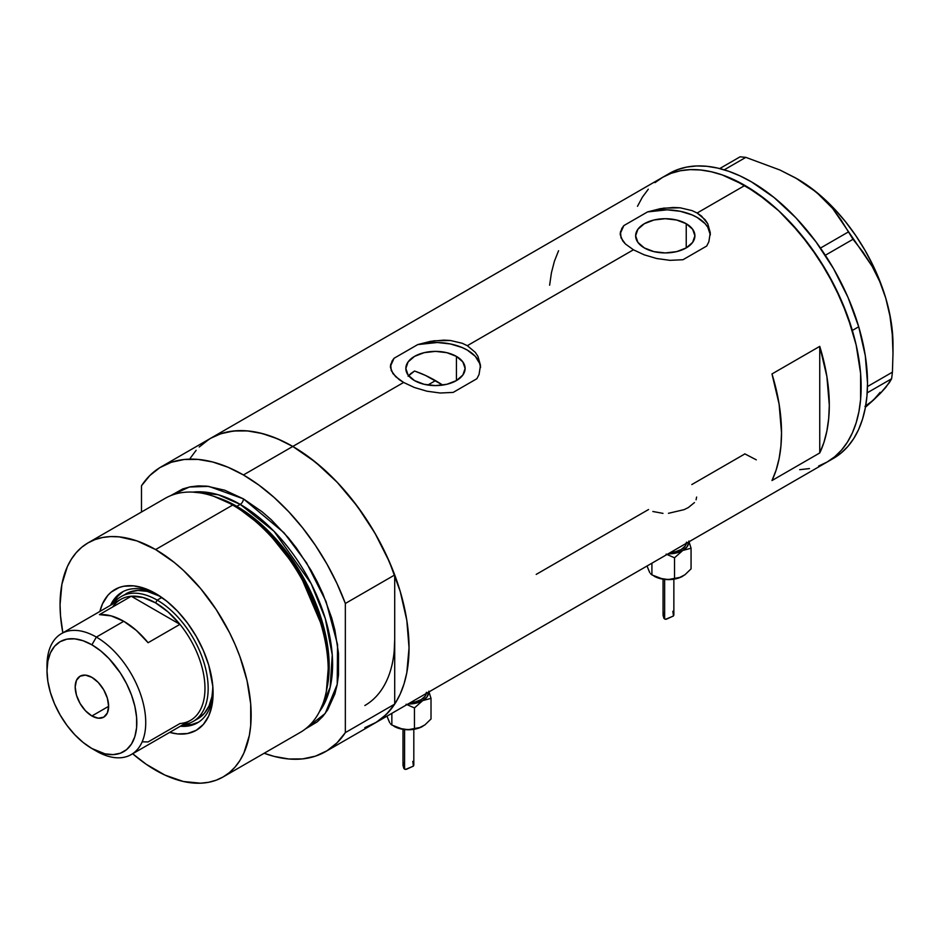 <?xml version="1.0" encoding="UTF-8"?>
<svg xmlns="http://www.w3.org/2000/svg" width="940" height="940" viewBox="0 0 940 940"><rect width="100%" height="100%" fill="white"/><g stroke="black" fill="none" stroke-linecap="round" stroke-linejoin="round"><path stroke-width="1.41" d="M456.429 356.389L456.429 380.594L446.817 384.296L435.478 385.6L424.128 384.296L414.517 380.594A29.634 17.108 180 0 1 405.833 368.492A29.634 17.108 180 0 1 424.128 352.676A29.634 17.108 180 0 1 456.429 356.389L462.856 361.935L465.112 368.492L462.856 375.037L456.429 380.594L456.429 356.389A29.634 17.108 180 0 1 465.112 368.492A29.634 17.108 180 0 1 446.817 384.296A29.634 17.108 180 0 1 414.517 380.594L408.089 375.037L405.833 368.492L408.089 361.935L414.517 356.389L424.128 352.676L435.478 351.372L446.817 352.676L456.429 356.389M410.827 373.544L408.078 376.235L414.517 371.041L410.827 373.544M686.235 223.72L686.235 247.913L676.612 251.626L665.273 252.93L653.934 251.626L644.311 247.913A29.634 17.108 180 0 1 635.64 235.811A29.634 17.108 180 0 1 653.934 220.007A29.634 17.108 180 0 1 686.235 223.72L692.651 229.266L694.907 235.811L692.651 242.367L686.235 247.913L686.235 223.72A29.634 17.108 180 0 1 694.907 235.811A29.634 17.108 180 0 1 676.612 251.626A29.634 17.108 180 0 1 644.311 247.913L637.896 242.367L635.64 235.811L637.896 229.266L644.311 223.72L653.934 220.007L665.273 218.703L676.612 220.007L686.235 223.72M710.288 234.965A45.038 26.003 0 0 0 647.554 211.911L663.746 208.128L680.184 207.811L692.028 210.595L697.127 213.016L705.094 219.69L707.761 223.72L710.276 232.662L708.854 241.78L706.68 246.045L682.992 259.722L670.044 260.345L656.766 258.535L644.194 254.822L633.419 249.793L625.429 243.977L621.023 237.867L620.494 231.698L623.855 225.588L647.554 211.911L660.409 208.645L673.71 207.458L680.184 207.811L692.028 210.595L697.127 213.016L744.903 185.427L767.581 201.101L778.649 210.701L789.389 221.335L809.481 245.34L827.106 272.212L841.559 300.894L852.298 330.304L856.14 344.933L860.593 373.309L860.593 399.618L858.913 411.685L856.14 422.859L852.298 433.046L847.422 442.141L841.559 450.06L834.767 456.711L827.106 462.045A164.406 94.916 -120 0 0 852.298 330.304A164.406 94.916 -120 0 0 744.903 185.427L697.127 213.016L701.51 216.071L707.761 223.72L710.276 232.662L708.854 241.78L706.68 246.045L682.992 259.722L670.044 260.345L656.766 258.535L644.194 254.822L633.419 249.793L467.321 345.685L475.299 352.359L477.966 356.401L480.481 365.343L479.059 374.449L476.886 378.714L453.186 392.403L440.249 393.014L426.971 391.204L414.387 387.491L403.624 382.463L292.787 446.453A164.406 94.916 60 0 1 400.193 591.331A164.406 94.916 60 0 1 374.99 723.072L366.541 727.043M480.516 366.623L480.493 367.646A45.038 26.003 0 0 0 417.76 344.581L433.951 340.797L450.389 340.491L462.221 343.264L467.321 345.685L475.299 352.359L477.966 356.401L480.481 365.343L479.059 374.449L476.886 378.714L453.186 392.403L440.249 393.014L426.971 391.204L414.387 387.491L403.624 382.463L395.634 376.646L391.228 370.548L390.699 364.368L394.06 358.257L417.76 344.581L430.614 341.314L443.915 340.127L450.389 340.491L462.221 343.264L467.321 345.685L633.419 249.793L625.429 243.977L622.762 240.957L620.271 234.8L620.494 231.698M819.75 452.951L771.975 480.54A164.406 94.916 -120 0 0 771.975 373.944L819.75 346.366A164.406 94.916 60 0 1 819.75 452.951L771.975 480.54L776.123 470.106L779.107 458.579L780.917 446.089L781.528 432.764L779.107 404.153L771.975 373.944L819.75 346.366L819.75 452.951L819.75 346.366L826.883 376.564L829.303 405.175L828.692 418.5L826.883 430.99L823.898 442.517L819.75 452.951M648.553 509.527L536.211 574.399M756.289 459.836L744.903 453.903L691.817 484.558M744.903 185.427A164.406 94.916 -120 0 0 662.7 177.284L671.148 173.324L680.313 170.763L690.101 169.647L700.406 169.964L711.145 171.726L722.214 174.922L744.903 185.427M202.922 443.656L210.584 438.31A164.406 94.916 60 0 1 292.787 446.453L403.624 382.463L399.206 379.619L392.967 373.627L390.464 367.47L390.699 364.368M190.256 458.227L196.131 450.307M364.802 727.654L376.317 722.284L386.352 714.388L394.706 704.107L345.344 732.613L345.344 603.468L336.978 583.54L326.956 564.071L315.44 545.4L302.633 527.869L288.78 511.795L274.116 497.448L258.911 485.099L243.425 474.959A164.406 94.916 60 0 1 345.344 603.468L394.706 574.963A164.406 94.916 -120 0 0 292.787 446.453L243.425 474.959L227.927 467.215L212.722 461.998L198.058 459.413L184.205 459.495L171.397 462.245L159.882 467.615L149.86 475.499L141.494 485.78A164.406 94.916 60 0 1 161.222 466.816A164.406 94.916 60 0 1 243.425 474.959L292.787 446.453A164.406 94.916 -120 0 0 210.584 438.31L219.032 434.351L228.197 431.789L237.984 430.673L248.301 430.99L259.041 432.753L270.109 435.937L281.389 440.519L292.787 446.453L315.464 462.128L337.272 482.361L357.376 506.366L374.99 533.239L389.442 561.92L400.193 591.331L406.809 620.33L409.041 647.813L406.809 672.711L404.036 683.885L400.193 694.073L395.317 703.167L389.442 711.075L382.651 717.737L374.99 723.072A164.406 94.916 -120 0 0 394.706 704.107L394.706 639.541A144.137 83.213 60 0 1 364.849 705.517M394.213 650.786L394.706 639.541L394.213 650.786M325.616 751.577A164.406 94.916 60 0 1 264.163 753.257L274.116 756.394L288.78 758.98L302.633 758.897L315.44 756.148L326.956 750.778L336.978 742.882L345.344 732.613A164.406 94.916 60 0 1 325.616 751.577L833.475 458.368A164.406 94.916 -120 0 0 858.714 326.768L852.345 330.445A164.406 94.916 60 0 1 827.094 462.045L818.646 466.017M809.481 468.578L799.693 469.695M637.496 206.295L642.373 197.2L648.236 189.281M655.027 182.63L662.7 177.296A164.406 94.916 60 0 1 852.345 330.445L858.714 326.768A164.406 94.916 -120 0 0 669.068 173.606L161.222 466.816M558.572 250.745L554.424 261.179L551.439 272.706L549.63 285.196M391.898 361.301L394.06 358.257A45.038 26.003 0 0 0 390.464 367.446M390.464 367.47L390.453 365.919M480.481 367.399L479.706 363.557L475.264 356.295L467.321 350.103L462.257 347.577L450.471 343.97L437.359 342.512L417.76 344.581L394.06 358.257L390.688 365.719M710.311 233.942L710.288 234.976M621.692 228.632L623.855 225.588A45.038 26.003 0 0 0 620.271 234.777M620.271 234.8L620.259 233.249M710.276 234.73L707.75 227.163L705.059 223.626L697.127 217.434L692.052 214.908L680.266 211.288L667.153 209.832L647.554 211.911L623.855 225.588L620.482 233.05M696.07 499.833L696.611 497.06M668.457 513.311L684.085 509.656L688.374 507.541L694.472 502.559M652.842 511.489L662.982 513.369M795.651 177.966L816.39 192.171L832.605 208.398L872.073 266.208L879.723 281.507L885.762 298.18A135.125 78.02 -120 0 0 810.01 187.201A135.125 78.02 -120 0 0 797.449 179L779.989 170.034L745.82 157.368L740.109 156.804L719.711 168.577L740.109 156.804L745.82 157.368L724.235 169.823L745.82 157.368L779.989 170.034L795.651 177.966L810.01 187.201L822.277 197.365L832.605 208.398L841.159 220.078L853.015 239.277L825.32 255.257L853.015 239.277L863.014 252.096L872.073 266.208L879.723 281.507L885.762 298.18L889.957 316.04L892.272 334.405L893 353.181L892.424 372.158L891.614 378.761L867.197 392.849L891.614 378.761L885.786 387.409L880.486 393.237L865.423 407.255L873.201 400.311L864.953 406.386M848.115 232.098L820.456 248.066L848.115 232.098M893 353.181L893 344.498A135.125 78.02 -120 0 0 885.762 298.18L889.957 316.04L892.272 334.405L893 353.181L892.424 372.158L867.479 386.552L892.424 372.158L891.614 378.761L889.381 382.651L880.486 393.237L873.201 400.311L880.157 392.332M893 344.592L892.189 329.728L889.769 314.171L885.762 298.18L880.24 282.047L873.307 266.043L865.07 250.428L855.682 235.482L845.295 221.452L834.097 208.586L822.265 197.106L810.01 187.201L797.449 178.988A135.125 78.02 -120 0 0 797.061 178.764M827.024 462.092L834.697 456.77L841.5 450.119L847.375 442.223L852.263 433.14L856.117 422.965L858.902 411.791L860.582 399.735L860.605 373.439L856.175 345.062L847.469 315.723L834.826 286.524L818.728 258.606L799.787 233.038L778.743 210.783L756.394 192.735L733.611 179.552L722.32 174.958L711.251 171.75L700.511 169.976L690.183 169.635L680.395 170.751L671.231 173.289L662.77 177.249L655.098 182.572M648.295 189.222L642.42 197.118M744.797 453.844L756.183 459.789M833.392 458.414L841.065 453.092L847.868 446.441L853.743 438.545L858.631 429.463L862.485 419.287L865.27 408.113L866.95 396.057L867.514 383.226L865.305 355.767L858.714 326.768L847.986 297.357L833.545 268.664L815.943 241.78L795.851 217.763L774.055 197.506L751.377 181.82L739.98 175.874L728.688 171.28L717.62 168.072L706.88 166.298L696.564 165.957L686.764 167.073L677.599 169.611L669.139 173.571M157.72 594.773A75.447 43.557 -120 0 0 110.544 605.289A75.447 43.557 60 0 1 122.024 592.165A75.447 43.557 60 0 1 157.72 594.773M155.605 593.504L166.826 601.259L177.613 611.259L187.554 623.138L196.26 636.427L203.404 650.609L208.727 665.156L212.816 686.411L211.993 705.4L208.727 715.963L203.404 724.376L196.26 730.298L187.554 733.529L177.613 733.928L169.682 732.377A81.298 46.941 60 0 0 213.098 693.086A81.298 46.941 60 0 0 155.605 593.504L155.605 593.504A81.298 46.941 60 0 0 99.875 611.458L102.495 603.821L107.806 595.42L111.167 592.118L119.133 587.524L123.669 586.255L133.609 585.855L144.396 588.311L155.605 593.504M125.948 593.798A72.063 41.607 60 0 1 160.258 596.407L147.181 591.366L137.957 590.449L129.65 592.059L121.166 596.559A72.063 41.607 60 0 1 157.203 600.131L155.605 602.893A69.819 40.314 60 0 1 179.939 624.348L148.097 642.725A69.819 40.314 -120 0 0 123.763 621.281L96.362 637.085L91.909 644.817A63.509 36.672 60 0 1 136.817 722.602A63.509 36.672 60 0 1 91.909 748.522L96.362 751.095A69.819 40.314 -120 0 0 145.735 722.602A69.819 40.314 -120 0 0 96.362 637.085A69.819 40.314 60 0 1 141.975 698.608A69.819 40.314 60 0 1 131.271 754.562A69.819 40.314 60 0 1 96.362 751.095L91.909 748.522L104.939 753.821L113.082 754.62L120.402 753.198L126.618 749.615L131.518 743.975L134.878 736.537L136.606 727.56L136.606 717.385L134.878 706.422L131.518 695.095L126.618 683.815L120.402 673.028L109.099 658.682L100.674 650.868L91.909 644.817L83.143 640.751L74.718 638.836L66.963 639.153L60.148 641.668L54.567 646.297L50.419 652.865L47.858 661.125L47 670.737L47.858 681.359L50.419 692.557L54.567 703.919L60.148 714.999L66.963 725.386L74.718 734.657L83.143 742.471L91.909 748.522A63.509 36.672 60 0 1 47 670.737A63.509 36.672 60 0 1 91.909 644.817L96.362 637.085L123.763 621.281A69.819 40.314 -120 0 0 99.429 614.631L131.271 596.242L179.939 624.348A69.819 40.314 60 0 1 204.979 688.397A69.819 40.314 60 0 1 179.939 723.542L148.097 741.93L142.375 741.825M112.694 604.185L117.617 596.383L123.152 591.554A75.447 43.557 -120 0 0 112.777 604.009M415.586 371.406L425.479 375.424L442.693 385.083A144.137 83.213 -120 0 0 435.478 380.63L427.853 385.024L435.478 380.63A144.137 83.213 -120 0 0 414.517 371.041M223.168 776.922L300.236 732.425A135.125 78.02 -120 0 0 320.951 624.148A135.125 78.02 -120 0 0 232.674 505.062A135.125 78.02 60 0 1 326.086 692.568L326.732 689.431A132.293 76.375 -120 0 0 235.294 505.873L232.674 505.062L155.605 549.559A135.125 78.02 60 0 1 243.883 668.634A135.125 78.02 60 0 1 223.168 776.922A135.125 78.02 60 0 1 155.605 770.224A135.125 78.02 60 0 1 132.669 753.751L146.24 764.291L164.97 775.101L183.347 781.493L200.655 783.196L208.692 782.28L216.224 780.177L223.168 776.922L229.466 772.527L235.059 767.064L239.876 760.554L243.883 753.081L249.323 735.527L250.698 725.61L250.698 703.978L247.044 680.654L239.876 656.531L235.059 644.464L229.466 632.538L216.224 609.602L200.655 588.593L183.347 570.322L174.253 562.437L155.605 549.559L232.674 505.062A135.125 78.02 -120 0 0 165.111 498.376L88.043 542.874A135.125 78.02 60 0 1 155.605 549.559L136.97 540.923L119.039 536.846L110.567 536.587L102.519 537.504L94.987 539.607L88.043 542.874L81.745 547.256L76.163 552.732L71.346 559.23L67.328 566.702L61.899 584.257L60.054 604.726L60.524 615.806L62.851 632.832A135.125 78.02 60 0 1 88.043 542.874M236.821 506.343L265.879 528.527L298.744 569.605L324.218 628.919L329.047 660.397L326.92 688.503A130.625 75.412 60 0 0 236.821 506.343L240.229 504.38L274.057 531.312L311.175 583.681L325.299 618.602L332.255 654.933L330.14 687.375L319.565 711.462A130.625 75.412 -120 0 0 320.552 604.737A130.625 75.412 -120 0 0 240.229 504.38A4.5 2.597 120 0 0 243.425 498.858L224.778 490.222L206.859 486.156L198.375 485.886L190.338 486.814L182.807 488.906L170.692 495.639L189.316 487.014L208.797 486.368L243.425 498.858A4.5 2.597 -60 0 1 240.229 504.38L236.821 506.343A130.625 75.412 60 0 0 216.482 497.225L236.821 506.343A2.256 1.304 -60 0 1 236.398 506.531M326.392 690.982L328.718 662.547L323.936 630.599L298.192 570.251L264.81 528.433L235.294 505.873L214.085 496.438M240.229 504.38L218.186 494.734L192.923 492.113A130.625 75.412 -120 0 1 240.229 504.38M141.494 485.78L141.494 512.006L141.494 485.78M243.425 498.858L262.06 511.748L271.155 519.632L288.463 537.891L296.5 548.102L310.987 570.192L317.285 581.848L322.866 593.763L331.691 617.944L334.852 629.953L338.506 653.277L338.506 674.908L337.131 684.825L334.852 694.014L327.684 709.853L322.866 716.362L317.285 721.838L305.394 728.947L325.17 713.507L337.213 684.391L337.554 644.605L326.062 601.518L306.569 562.848L284.103 532.863L243.425 498.858M394.706 639.541L394.706 704.107L345.344 732.613L345.344 603.468L394.706 574.963L394.706 639.541L394.706 574.963L386.352 555.035L376.317 535.565L364.802 516.894L352.007 499.363L338.153 483.289L323.489 468.943L308.273 456.593L292.787 446.453L277.3 438.71L262.084 433.493L247.42 430.908L233.567 430.99L220.771 433.74L210.513 438.357M209.256 439.109L199.221 447.005M212.546 495.921A135.125 78.02 60 0 1 232.674 505.062L235.294 505.873A132.293 76.375 -120 0 0 215.589 496.919L212.546 495.921M182.583 724.928A75.447 43.557 -120 0 0 198.575 722.167L191.619 724.552L182.395 724.916M213.063 690.63A75.447 43.557 60 0 1 197.471 722.837A75.447 43.557 60 0 1 180.363 726.221A75.447 43.557 -120 0 0 213.063 690.63M193.241 721.391A72.063 41.607 60 0 1 183.171 724.599A72.063 41.607 -120 0 0 206.354 671.806A72.063 41.607 -120 0 0 157.203 600.131A72.063 41.607 60 0 1 204.286 663.64A72.063 41.607 60 0 1 193.241 721.391L198.011 718.63A72.063 41.607 60 0 0 212.91 687.61L211.958 696.552L209.056 705.917L204.356 713.366L198.011 718.63A72.063 41.607 60 0 1 195.543 719.875M91.909 715.975A23.653 13.653 60 0 1 76.457 695.142A23.653 13.653 60 0 1 80.088 676.189A23.653 13.653 60 0 1 91.909 677.364L98.312 682.522L103.729 689.843L107.36 698.197L108.629 706.328L91.909 715.975L85.505 710.816L80.088 703.496L76.457 695.142L75.188 687.011L76.457 680.36L80.088 676.189L85.505 675.132L91.909 677.364A23.653 13.653 60 0 1 107.36 698.197A23.653 13.653 60 0 1 103.729 717.15L98.312 718.207L91.909 715.975L108.629 706.328L107.36 712.978L103.729 717.15A23.653 13.653 60 0 1 91.909 715.975M131.271 754.562L190.514 720.357A69.819 40.314 -120 0 0 179.939 624.348L168.189 612.034L155.605 602.893L143.021 597.511L131.271 596.242A69.819 40.314 60 0 1 155.605 602.893L157.203 600.131L161.797 597.476L157.203 600.131A72.063 41.607 -120 0 0 113.352 603.668A72.063 41.607 60 0 1 121.166 596.559M112.659 606.993A69.819 40.314 60 0 1 131.271 596.242A69.819 40.314 -120 0 0 120.696 599.426L61.464 633.63A69.819 40.314 60 0 1 96.362 637.085A69.819 40.314 -120 0 0 47 665.591L47 670.737M47.047 668.258A69.819 40.314 60 0 1 61.464 633.63M179.939 624.348L148.097 642.725L136.335 630.423L123.763 621.281L111.179 615.9L99.429 614.631L131.271 596.242L179.939 624.348M664.58 612.081L663.37 613.15L663.053 615.254L664.639 619.037L664.639 579.404L664.639 619.037L666.472 619.178L673.463 615.935L672.852 611.259M673.78 615.336L673.863 614.478M682.922 576.114L678.527 577.936L674.52 578.405L674.52 557.784L666.131 554.106L674.52 557.784L682.793 550.452A20.269 11.703 180 0 0 688.726 541.945L687.187 546.645L682.793 550.452L676.212 552.979L668.058 553.871A20.269 11.703 180 0 0 682.793 550.452L691.065 548.231L688.832 541.052L691.065 548.231L691.065 568.853L684.943 574.763L678.598 578.053L668.457 579.616L658.317 578.053L652.372 575.045M686.365 543.297A18.013 10.399 180 0 1 670.408 552.509L675.355 551.78L681.195 549.524L685.107 546.152L686.47 542.168M649.728 572.389L648.365 569.44M651.914 574.916L650.445 573.6L651.914 574.916L651.914 563.201L651.914 574.916L663.217 579.216L654.123 576.197A20.269 11.703 0 0 0 663.217 579.216L669.057 579.404L680.63 577.254L684.943 574.763L691.065 568.853L691.065 548.231L682.793 550.452L674.52 557.784L674.52 578.405L669.057 579.404L663.217 579.216A20.269 11.703 0 0 0 682.793 576.197A20.269 11.703 0 0 0 682.863 576.149M649.669 572.472L647.037 566.009L649.669 572.472M663.053 615.254L663.91 618.367L665.532 619.295L673.334 616.064M404.529 762.223L403.319 763.292L403.002 765.395L404.576 769.178L404.576 729.546L404.576 769.178L406.409 769.32L413.412 766.077L412.801 761.4M413.729 765.477L413.8 764.62M422.859 726.256L418.464 728.077L414.458 728.547L414.458 707.926L406.08 704.248L414.458 707.926L422.73 700.594A20.269 11.703 180 0 0 428.663 692.087L427.124 696.787L422.73 700.594L416.162 703.12L408.007 704.013A20.269 11.703 180 0 0 422.73 700.594L431.014 698.373L428.781 691.194L431.014 698.373L431.014 718.994L424.892 724.905L418.535 728.195L408.406 729.757L398.266 728.195L392.321 725.187M426.314 693.438A18.013 10.399 180 0 1 410.357 702.65L415.292 701.922L421.144 699.666L425.045 696.293L426.419 692.31M389.677 722.531L388.302 719.582M391.851 725.057L390.394 723.741L391.851 725.057L391.851 713.343L391.851 725.057L403.154 729.358L394.072 726.338A20.269 11.703 0 0 0 403.154 729.358L408.994 729.546L420.579 727.395L424.892 724.905L431.014 718.994L431.014 698.373L422.73 700.594L414.458 707.926L414.458 728.547L408.994 729.546L403.154 729.358A20.269 11.703 0 0 0 422.73 726.338A20.269 11.703 0 0 0 422.812 726.291M389.618 722.613L386.986 716.151L389.618 722.613M403.002 765.395L403.859 768.509L405.469 769.437L413.283 766.206M673.863 579.193L673.863 614.666M663.053 579.193L663.053 615.101M413.812 729.334L413.812 764.808M403.002 729.334L403.002 765.242"/></g></svg>
